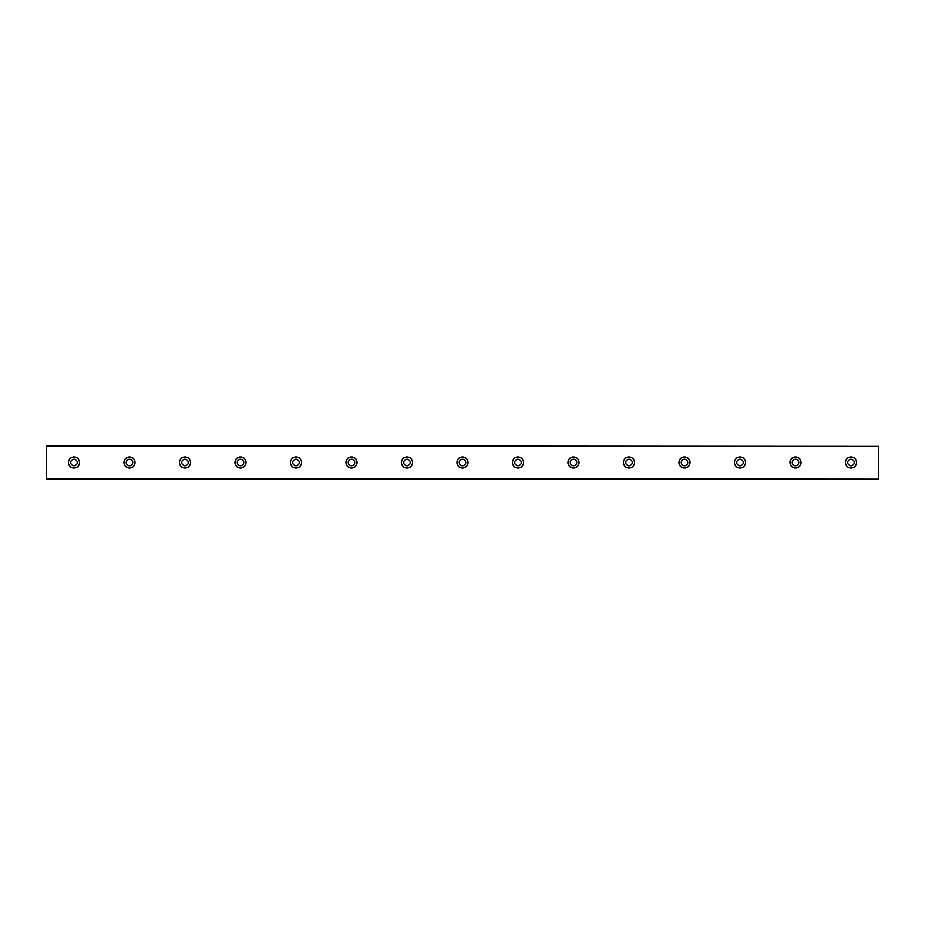 <?xml version="1.0" encoding="UTF-8"?>
<svg xmlns="http://www.w3.org/2000/svg" width="925" height="925" viewBox="0 0 925 925"><rect width="100%" height="100%" fill="white"/><g stroke="black" fill="none" stroke-linecap="round" stroke-linejoin="round"><path stroke-width="1.39" d="M74 465.738A3.237 3.237 0 0 1 70.763 462.5A3.237 3.237 0 0 1 74 459.262A3.237 3.237 0 0 1 77.237 462.5A3.237 3.237 0 0 1 74 465.738M851 465.738A3.237 3.237 0 0 1 847.763 462.5A3.237 3.237 0 0 1 851 459.262A3.237 3.237 0 0 1 854.237 462.5A3.237 3.237 0 0 1 851 465.738M795.5 465.738A3.237 3.237 0 0 1 792.263 462.5A3.237 3.237 0 0 1 795.5 459.262A3.237 3.237 0 0 1 798.737 462.5A3.237 3.237 0 0 1 795.5 465.738M740 465.738A3.237 3.237 0 0 1 736.763 462.5A3.237 3.237 0 0 1 740 459.262A3.237 3.237 0 0 1 743.237 462.5A3.237 3.237 0 0 1 740 465.738M684.5 465.738A3.237 3.237 0 0 1 681.263 462.5A3.237 3.237 0 0 1 684.5 459.262A3.237 3.237 0 0 1 687.737 462.5A3.237 3.237 0 0 1 684.5 465.738M629 465.738A3.237 3.237 0 0 1 625.763 462.5A3.237 3.237 0 0 1 629 459.262A3.237 3.237 0 0 1 632.237 462.5A3.237 3.237 0 0 1 629 465.738M573.5 465.738A3.237 3.237 0 0 1 570.262 462.5A3.237 3.237 0 0 1 573.5 459.262A3.237 3.237 0 0 1 576.738 462.5A3.237 3.237 0 0 1 573.5 465.738M518 465.738A3.237 3.237 0 0 1 514.762 462.5A3.237 3.237 0 0 1 518 459.262A3.237 3.237 0 0 1 521.238 462.5A3.237 3.237 0 0 1 518 465.738M462.5 465.738A3.237 3.237 0 0 1 459.262 462.5A3.237 3.237 0 0 1 462.5 459.262A3.237 3.237 0 0 1 465.738 462.5A3.237 3.237 0 0 1 462.5 465.738M407 465.738A3.237 3.237 0 0 1 403.762 462.5A3.237 3.237 0 0 1 407 459.262A3.237 3.237 0 0 1 410.238 462.5A3.237 3.237 0 0 1 407 465.738M351.5 465.738A3.237 3.237 0 0 1 348.262 462.5A3.237 3.237 0 0 1 351.5 459.262A3.237 3.237 0 0 1 354.738 462.5A3.237 3.237 0 0 1 351.5 465.738M296 465.738A3.237 3.237 0 0 1 292.762 462.5A3.237 3.237 0 0 1 296 459.262A3.237 3.237 0 0 1 299.238 462.5A3.237 3.237 0 0 1 296 465.738M240.5 465.738A3.237 3.237 0 0 1 237.262 462.5A3.237 3.237 0 0 1 240.5 459.262A3.237 3.237 0 0 1 243.738 462.5A3.237 3.237 0 0 1 240.5 465.738M185 465.738A3.237 3.237 0 0 1 181.762 462.5A3.237 3.237 0 0 1 185 459.262A3.237 3.237 0 0 1 188.238 462.5A3.237 3.237 0 0 1 185 465.738M129.5 465.738A3.237 3.237 0 0 1 126.263 462.5A3.237 3.237 0 0 1 129.5 459.262A3.237 3.237 0 0 1 132.737 462.5A3.237 3.237 0 0 1 129.5 465.738M74 456.95A5.55 5.55 0 0 0 68.45 462.5A5.55 5.55 0 0 0 74 468.05A5.55 5.55 0 0 0 79.55 462.5A5.55 5.55 0 0 0 74 456.95M851 456.95A5.55 5.55 0 0 0 845.45 462.5A5.55 5.55 0 0 0 851 468.05A5.55 5.55 0 0 0 856.55 462.5A5.55 5.55 0 0 0 851 456.95M795.5 456.95A5.55 5.55 0 0 0 789.95 462.5A5.55 5.55 0 0 0 795.5 468.05A5.55 5.55 0 0 0 801.05 462.5A5.55 5.55 0 0 0 795.5 456.95M740 456.95A5.55 5.55 0 0 0 734.45 462.5A5.55 5.55 0 0 0 740 468.05A5.55 5.55 0 0 0 745.55 462.5A5.55 5.55 0 0 0 740 456.95M684.5 456.95A5.55 5.55 0 0 0 678.95 462.5A5.55 5.55 0 0 0 684.5 468.05A5.55 5.55 0 0 0 690.05 462.5A5.55 5.55 0 0 0 684.5 456.95M629 456.95A5.55 5.55 0 0 0 623.45 462.5A5.55 5.55 0 0 0 629 468.05A5.55 5.55 0 0 0 634.55 462.5A5.55 5.55 0 0 0 629 456.95M573.5 456.95A5.55 5.55 0 0 0 567.95 462.5A5.55 5.55 0 0 0 573.5 468.05A5.55 5.55 0 0 0 579.05 462.5A5.55 5.55 0 0 0 573.5 456.95M518 456.95A5.55 5.55 0 0 0 512.45 462.5A5.55 5.55 0 0 0 518 468.05A5.55 5.55 0 0 0 523.55 462.5A5.55 5.55 0 0 0 518 456.95M462.5 456.95A5.55 5.55 0 0 0 456.95 462.5A5.55 5.55 0 0 0 462.5 468.05A5.55 5.55 0 0 0 468.05 462.5A5.55 5.55 0 0 0 462.5 456.95M407 456.95A5.55 5.55 0 0 0 401.45 462.5A5.55 5.55 0 0 0 407 468.05A5.55 5.55 0 0 0 412.55 462.5A5.55 5.55 0 0 0 407 456.95M351.5 456.95A5.55 5.55 0 0 0 345.95 462.5A5.55 5.55 0 0 0 351.5 468.05A5.55 5.55 0 0 0 357.05 462.5A5.55 5.55 0 0 0 351.5 456.95M296 456.95A5.55 5.55 0 0 0 290.45 462.5A5.55 5.55 0 0 0 296 468.05A5.55 5.55 0 0 0 301.55 462.5A5.55 5.55 0 0 0 296 456.95M240.5 456.95A5.55 5.55 0 0 0 234.95 462.5A5.55 5.55 0 0 0 240.5 468.05A5.55 5.55 0 0 0 246.05 462.5A5.55 5.55 0 0 0 240.5 456.95M185 456.95A5.55 5.55 0 0 0 179.45 462.5A5.55 5.55 0 0 0 185 468.05A5.55 5.55 0 0 0 190.55 462.5A5.55 5.55 0 0 0 185 456.95M129.5 456.95A5.55 5.55 0 0 0 123.95 462.5A5.55 5.55 0 0 0 129.5 468.05A5.55 5.55 0 0 0 135.05 462.5A5.55 5.55 0 0 0 129.5 456.95M46.25 446.405L878.75 446.405L46.25 445.85L46.25 479.15L878.75 479.15L46.25 478.595M878.75 446.405L878.75 478.595"/></g></svg>
